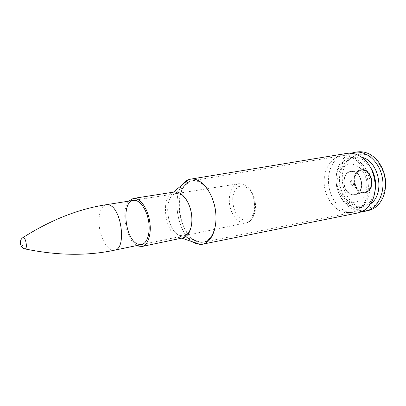 <?xml version="1.0" encoding="UTF-8"?>
<svg xmlns="http://www.w3.org/2000/svg" width="406" height="406" viewBox="0 0 406 406"><rect width="100%" height="100%" fill="white"/><g stroke="black" fill="none" stroke-linecap="round" stroke-linejoin="round"><path stroke-width="0.3" stroke-dasharray="2.03 1.52" d="M357.437 213.018L349.936 212.871C338.568 210.298 329.296 196.951 328.464 182.746C327.546 168.546 335.285 155.407 346.536 153.448M136.949 245.528C125.916 240.139 120.415 210.08 128.824 201.132M351.566 185.882C349.185 184.141 349.064 182.416 351.195 180.7C353.712 180.117 354.707 185.537 352.144 185.882L351.566 185.882M374.794 192.104L370.693 200.95C368.003 204.426 364.75 206.593 360.934 207.461L354.301 207.451C344.613 205.36 336.66 193.997 336.046 181.918C335.346 169.835 342.151 158.807 351.774 157.406C355.651 156.863 359.462 157.741 363.208 160.04L370.176 166.861M370.236 204.061L364.39 206.7L357.752 206.7C348.064 204.629 340.116 193.327 339.512 181.304C338.822 169.282 345.643 158.294 355.27 156.894L361.675 157.289M361.741 211.607L357.579 211.156C346.8 208.76 337.828 196.783 336.325 183.471C334.772 170.17 340.903 157.056 351.058 153.24M368.364 210.552L360.269 210.552C348.795 208.034 339.487 194.682 338.832 180.548C338.076 166.419 346.171 153.488 357.63 151.885M361.949 207.831C347.81 204.918 338.411 184.268 343.74 168.769C348.632 152.95 367.171 148.779 378.148 162.639C384.939 171.936 386.801 182.132 383.746 193.226C379.3 204.497 372.033 209.369 361.949 207.831M362.563 192.642C352.322 191.236 351.028 170.85 361.162 169.703C372.409 167.181 376.768 191.013 365.359 192.637L362.563 192.642M352.23 194.697C341.999 193.246 340.644 172.565 350.764 171.428C361.99 168.901 366.415 193.094 355.022 194.702L352.23 194.697L355.022 194.702C366.415 193.094 361.99 168.901 350.764 171.428C340.644 172.565 341.999 193.246 352.23 194.697M352.555 185.694C350.18 183.959 350.058 182.238 352.19 180.523C354.707 179.939 355.697 185.349 353.139 185.694L352.555 185.694M22.315 238.099C20.96 240.078 22.279 247.305 24.253 248.675M352.241 194.332C342.339 192.931 341.02 172.905 350.814 171.804C361.69 169.348 365.979 192.779 354.94 194.337L352.241 194.332M197.428 241.666C188.389 238.495 180.523 224.345 179.269 209.755C177.935 195.164 183.471 182.106 192.251 180.741C201.371 179.112 212.272 191.698 215.241 208.258C218.332 224.797 212.592 240.428 203.487 242.138L197.428 241.666L201.056 242.357C211.333 242.925 218.651 226.421 215.241 208.258C211.998 190.064 199.305 177.219 189.896 181.396C172.093 187.486 178.341 236.185 197.428 241.666M179.934 235.49C167.15 231.907 162.745 197.803 174.671 194.032C180.929 191.378 189.232 200.31 191.419 212.617C193.733 224.904 189.13 236.196 182.34 235.932L179.934 235.49L183.771 235.795C189.841 234.658 193.53 223.924 191.419 212.617C189.389 201.295 182.137 192.561 176.062 193.652C162.816 194.89 166.353 231.674 179.934 235.49M344.547 212.5C333.757 210.044 324.927 197.214 324.171 183.608C323.328 170.002 330.763 157.513 341.466 155.823C352.596 153.879 365.075 165.075 367.79 180.34C370.658 195.58 362.954 210.47 351.855 212.592L344.547 212.5M192.683 241.859C177.924 232.922 171.606 198.407 182.243 184.821C171.611 198.402 177.929 232.927 192.688 241.864M196.24 243.661L199.666 244.387M174.945 191.942L173.073 192.393C160.101 196.463 164.856 233.567 178.747 237.54L181.421 238.033L183.334 237.789M182.959 237.88L178.747 237.535C164.004 233.313 160.172 193.332 174.56 191.992L173.321 192.185M350.967 202.366L344.587 199.153C340.878 195.337 338.386 190.571 337.122 184.862C336.777 179.051 337.878 173.89 340.436 169.373C343.745 165.709 347.719 163.907 352.357 163.968L358.955 166.922C362.903 170.743 365.547 175.651 366.897 181.649C367.217 187.75 365.979 193.068 363.192 197.6C359.665 201.132 355.59 202.721 350.967 202.366M241.793 183.832C256.171 185.821 259.784 221.275 245.889 222.884C239.144 224.325 231.638 216.058 229.781 205.598C227.817 195.154 231.902 184.771 238.723 183.73L241.793 183.832M243.63 185.897L238.743 186.511C235.85 188.617 233.876 191.982 232.811 196.605C232.445 201.609 233.166 206.512 234.978 211.308C237.348 215.601 240.24 218.509 243.656 220.027L248.579 219.732C251.588 217.804 253.689 214.48 254.882 209.76C255.323 204.563 254.582 199.468 252.654 194.479C250.132 190.094 247.122 187.232 243.63 185.897M106.326 204.695C100.449 205.588 97.481 217.322 99.739 229.395C101.906 241.484 108.833 251.41 114.644 250.162M362.345 192.109C366.623 192.348 369.597 190.049 371.267 185.212C372.601 178.67 368.643 171.418 363.218 170.327C352.23 168.556 351.469 190.14 362.345 192.109M362.193 192.353C352.276 191.003 351.012 171.246 360.827 170.134C371.718 167.688 375.946 190.784 364.892 192.353L362.193 192.353M362.583 192.063C366.862 192.302 369.841 190.003 371.51 185.166C372.84 178.63 368.881 171.378 363.456 170.287C352.474 168.515 351.708 190.094 362.583 192.063M362.177 192.718C351.936 191.312 350.637 170.916 360.777 169.769C372.018 167.247 376.382 191.089 364.974 192.713L362.177 192.718M189.896 181.396L192.251 180.741L341.466 155.823C347.059 155.036 353.87 157.34 355.641 158.619C357.036 159.264 359.574 161.466 363.248 165.227C365.928 168.718 368.115 173.535 369.815 179.675C370.602 185.73 370.181 191.536 368.541 197.103L364.486 204.497L363.223 205.989C362.913 206.563 360.909 208.121 357.214 210.668L351.855 212.592L203.487 242.138L201.056 242.357L182.34 235.932L183.771 235.795L141.598 244.559L245.889 222.884C248.381 222.163 250.421 220.773 252.009 218.702C252.882 217.687 253.902 215.388 255.075 211.805C255.734 208.451 255.684 204.391 254.927 199.62C253.385 194.86 251.938 191.622 250.583 189.901L246.335 185.735L242.727 184.009L238.723 183.73L133.513 200.391L176.062 193.652L174.671 194.032L189.896 181.396M181.421 238.033L181.731 238.134M363.208 160.04L360.421 156.452M370.693 200.95L369.358 205.289M360.934 207.461L364.39 206.7M351.774 157.406L355.27 156.894M378.148 162.639L377.94 161.177M383.746 193.226L384.071 194.672M361.162 169.703L360.777 169.769C364.253 169.358 367.237 170.88 369.729 174.331L371.576 178.478L371.591 185.821L370.419 188.628C369.008 190.784 367.191 192.15 364.974 192.713L365.359 192.637M352.144 185.882L353.139 185.694M351.195 180.7L352.19 180.523M350.814 171.804L360.827 170.134C371.703 167.511 375.992 190.952 364.892 192.353L354.94 194.337"/><path stroke-width="0.61" d="M346.536 153.448L346.846 153.397C351.434 152.712 355.96 153.732 360.421 156.452C375.144 164.816 380.163 192.256 369.358 205.289C366.151 209.42 362.279 211.973 357.747 212.957L357.437 213.018M137.939 244.168C124.957 239.916 120.942 201.493 133.513 200.391C139.278 199.341 146.353 208.588 148.484 220.473C150.697 232.344 147.363 243.498 141.598 244.559L137.939 244.168M128.824 201.132L133.239 198.443C139.497 197.316 147.185 207.359 149.51 220.285C151.915 233.201 148.281 245.315 142.029 246.478L138.004 246.041L136.949 245.528M370.176 166.861C375.19 174.641 376.732 183.05 374.794 192.104M361.675 157.289C379.3 160.771 385.482 194.565 370.236 204.061M351.058 153.24L354.89 152.27C366.608 150.443 379.569 161.979 382.366 177.676C385.309 193.342 377.275 208.72 365.669 211.161L361.741 211.607M354.89 152.27L357.63 151.885C365.172 151.027 371.942 154.123 377.94 161.177C385.375 171.352 387.42 182.517 384.071 194.672C380.96 203.391 375.723 208.684 368.364 210.552L365.669 211.161M24.253 248.675L25.157 248.954C27.481 248.731 26.116 238.642 23.624 237.632L23.066 237.515L22.315 238.099M25.157 248.954L25.157 248.954C57.474 255.623 87.305 256.029 114.644 250.162C126.723 249.188 121.673 207.908 109.006 204.954L106.326 204.695L133.513 200.391M199.666 244.387L202.706 244.168C212.302 242.352 218.367 225.817 215.094 208.283C211.947 190.734 200.422 177.417 190.8 179.117C187.465 179.67 184.613 181.573 182.248 184.821C183.984 182.426 186.014 180.751 188.338 179.792C198.26 175.428 211.658 189.013 215.094 208.288C218.707 227.522 210.988 244.975 200.163 244.407L196.24 243.661L192.683 241.859M192.688 241.864L196.24 243.661M183.334 237.789C189.709 236.221 193.489 224.711 191.241 212.653C189.074 200.574 181.462 191.15 174.945 191.942M133.239 198.443L174.56 191.992C181.147 190.82 189.023 200.315 191.236 212.653C193.535 224.97 189.536 236.642 182.959 237.88L181.421 238.033M173.321 192.185L188.338 179.792L190.8 179.117L346.846 153.397M357.747 212.957L202.706 244.168L200.163 244.407L181.731 238.134M142.029 246.478L182.959 237.88M114.644 250.162L141.598 244.559M25.162 248.954C20.001 248.056 18.559 240.185 23.066 237.515C50.923 219.834 78.678 208.892 106.326 204.695"/></g></svg>

